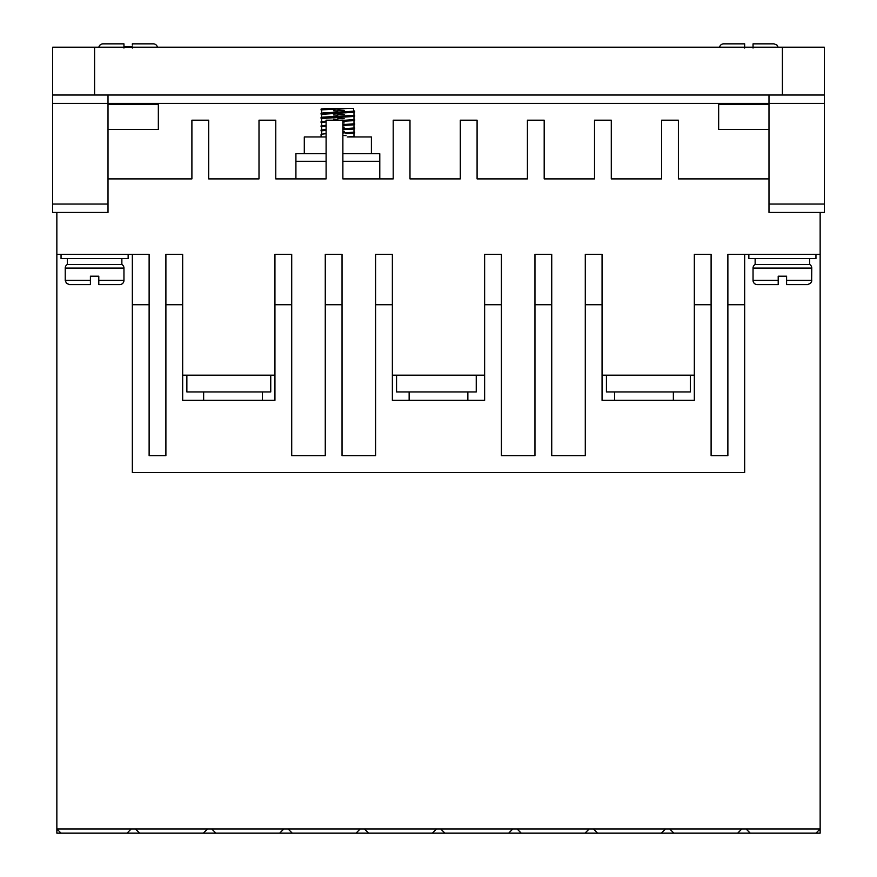 <?xml version="1.0" encoding="UTF-8"?>
<svg xmlns="http://www.w3.org/2000/svg" width="877" height="877" viewBox="0 0 877 877"><rect width="100%" height="100%" fill="white"/><g stroke="black" fill="none" stroke-linecap="round" stroke-linejoin="round"><path stroke-width="1.32" d="M811.762 280.388L786.592 280.388L786.592 284.587L807.564 284.587L786.592 284.587L786.592 276.189L778.206 276.189L778.206 284.587L757.235 284.587A4.199 4.199 0 0 1 753.047 280.388L753.047 268.088A4.199 4.199 0 0 1 755.141 264.448L809.668 264.448A4.199 4.199 0 0 1 811.762 268.088L811.642 281.374L810.534 283.359L807.564 284.587M65.238 268.088A4.199 4.199 0 0 1 67.332 264.448L121.859 264.448A4.199 4.199 0 0 1 123.953 268.088L123.953 280.388A4.199 4.199 0 0 1 119.765 284.587L98.794 284.587L98.794 276.189L90.408 276.189L90.408 284.587L69.436 284.587L90.408 284.587L90.408 280.388L65.238 280.388L65.238 268.088L123.953 268.088M732.076 43.85L723.689 43.85A4.199 4.199 0 0 0 719.578 47.205A4.199 4.199 0 0 1 723.689 43.85L744.661 43.85L744.661 47.205M111.368 43.85L102.982 43.85A4.199 4.199 0 0 0 98.871 47.205A4.199 4.199 0 0 1 102.982 43.85L123.953 43.85L123.953 47.205M132.339 45.067L132.339 43.85L153.311 43.85A4.199 4.199 0 0 1 157.421 47.205M123.953 45.067L123.953 46.93L132.339 46.93M123.953 48.049L123.953 43.85M744.661 48.049L744.661 43.85M748.848 254.385L748.848 258.583L815.95 258.583L815.95 254.385M61.05 254.385L61.05 258.583L128.152 258.583L128.152 254.385M371.399 153.727L371.399 136.955L347.193 136.955M326.101 136.955L304.297 136.955L304.297 153.727M673.361 400.34L673.361 391.942M614.645 400.34L614.645 391.942M467.858 400.34L467.858 391.942M409.142 400.34L409.142 391.942M262.355 400.34L262.355 391.942M203.639 400.34L203.639 391.942M809.668 264.448L809.668 258.583M755.141 264.448L755.141 258.583M121.859 264.448L121.859 258.583M67.332 264.448L67.332 258.583M337.853 108.441L347.621 108.441L321.07 109.91L321.07 109.066L328.042 108.441L321.706 108.901M353.979 110.995L353.321 108.441L328.042 108.441M321.07 114.098L321.07 113.265L323.317 112.914L354.626 111.16L354.626 112.004L352.379 112.355L321.815 114.306M321.07 118.296L321.07 117.452L323.317 117.101L354.626 115.358L354.626 116.192L352.379 116.542L321.815 118.494M326.101 121.958L321.07 122.484L321.07 121.651L326.101 121.125M342.874 120.401L354.626 119.546L354.626 120.39L352.379 120.741L342.874 121.245M326.101 126.156L321.07 126.683L321.07 125.839L326.101 125.312M342.874 124.6L354.626 123.745L354.626 124.589L352.379 124.929L342.874 125.433M326.101 130.344L321.07 130.87L321.07 130.037L326.101 129.511M342.874 128.787L354.626 127.943L354.626 128.776L352.379 129.127L342.874 129.632M345.9 133.688L354.626 132.975L354.626 132.131L342.874 132.975M326.101 133.699L321.07 134.225L321.07 136.955M354.626 111.16L353.88 110.962M344.212 110.37L337.842 110.118M321.07 109.91L321.815 110.107M333.6 110.787L337.842 110.951M354.626 115.358L353.88 115.15M344.212 114.569L337.842 114.306M333.6 114.986L337.842 115.15M354.626 119.546L353.88 119.349M344.212 118.757L337.842 118.505M333.6 119.173L337.842 119.338M354.626 123.745L353.88 123.536M344.212 122.955L342.874 122.89M321.07 122.484L321.815 122.692M354.626 127.943L353.88 127.735M344.212 127.143L342.874 127.088M321.07 126.683L321.815 126.891M354.626 132.131L353.88 131.923M344.212 131.342L342.874 131.287M321.07 130.87L321.815 131.079M342.874 135.486L346.042 135.617M353.902 136.132L354.626 136.955M108.014 95.012L108.014 103.409L768.986 103.409L768.986 212.442L824.347 212.442L824.347 95.012L52.653 95.012L52.653 212.442L108.014 212.442L108.014 103.409L52.653 103.409M824.347 103.409L768.986 103.409L768.986 95.012M768.986 104.242L718.658 104.242L718.658 129.401L768.986 129.401M768.986 178.897L678.392 178.897L678.392 120.182L661.62 120.182L661.62 178.897L611.291 178.897L611.291 120.182L594.518 120.182L594.518 178.897L544.189 178.897L544.189 120.182L527.417 120.182L527.417 178.897L477.088 178.897L477.088 120.182L460.304 120.182L460.304 178.897L409.987 178.897L409.987 120.182L393.203 120.182L393.203 178.897L342.874 178.897L342.874 120.182L326.101 120.182L326.101 178.897L275.773 178.897L275.773 120.182L259 120.182L259 178.897L208.671 178.897L208.671 120.182L191.899 120.182L191.899 178.897L108.014 178.897M56.852 212.442L56.852 254.385L149.123 254.385L149.123 455.7L165.896 455.7L165.896 304.714L182.668 304.714L182.668 254.385L165.896 254.385L165.896 304.714M182.668 375.17L274.94 375.17M291.712 304.714L274.94 304.714L274.94 254.385L291.712 254.385L291.712 455.7L325.268 455.7L325.268 304.714L342.041 304.714L342.041 254.385L325.268 254.385L325.268 304.714M342.041 304.714L342.041 455.7L375.586 455.7L375.586 254.385L392.37 254.385L392.37 400.34L484.63 400.34L484.63 304.714L501.414 304.714L501.414 455.7L534.959 455.7L534.959 304.714L551.732 304.714L551.732 254.385L534.959 254.385L534.959 304.714M392.37 375.17L484.63 375.17M484.63 304.714L484.63 254.385L501.414 254.385L501.414 304.714M551.732 304.714L551.732 455.7L585.288 455.7L585.288 254.385L602.061 254.385L602.061 400.34L694.332 400.34L694.332 304.714L711.104 304.714L711.104 455.7L727.877 455.7L727.877 304.714L744.661 304.714L744.661 254.385L820.148 254.385L820.148 212.442M602.061 375.17L694.332 375.17M694.332 304.714L694.332 254.385L711.104 254.385L711.104 304.714M727.877 304.714L727.877 254.385L744.661 254.385M108.014 129.401L158.342 129.401L158.342 104.242L108.014 104.242M94.595 95.012L94.595 47.205L52.653 47.205L52.653 95.012M824.347 95.012L824.347 47.205L782.405 47.205L782.405 95.012M815.95 833.15L737.656 833.15L741.843 828.951L820.148 828.951L815.95 833.15L820.148 833.15L820.148 254.385M741.843 828.951L56.852 828.951L56.852 833.15L61.05 833.15L56.852 828.951L56.852 254.385M379.785 178.897L379.785 153.727L342.874 153.727M326.101 153.727L295.911 153.727L295.911 178.897M585.288 304.714L602.061 304.714M375.586 304.714L392.37 304.714M274.94 304.714L274.94 400.34L182.668 400.34L182.668 304.714M132.339 254.385L132.339 304.714L149.123 304.714M94.595 47.205L782.405 47.205M737.656 833.15L61.05 833.15M744.661 304.714L744.661 472.473L132.339 472.473L132.339 304.714M690.32 375.17L690.32 391.942L606.435 391.942L606.435 375.17M476.244 375.17L476.244 391.942L396.557 391.942L396.557 375.17M270.741 375.17L270.741 391.942L186.867 391.942L186.867 375.17M127.012 833.15L131.21 828.951M203.343 833.15L207.542 828.951M135.398 828.951L139.596 833.15M279.675 833.15L283.863 828.951M211.73 828.951L215.928 833.15M356.007 833.15L360.195 828.951M288.062 828.951L292.26 833.15M432.339 833.15L436.527 828.951M364.393 828.951L368.581 833.15M508.66 833.15L512.859 828.951M440.725 828.951L444.913 833.15M584.992 833.15L589.191 828.951M517.046 828.951L521.245 833.15M661.324 833.15L665.522 828.951M593.378 828.951L597.577 833.15M669.71 828.951L673.909 833.15M746.042 828.951L750.23 833.15M354.626 136.33L347.643 136.955M324.523 108.441L328.458 108.441M778.206 276.189L786.592 276.189M90.408 276.189L98.794 276.189M753.047 280.388L778.206 280.388L778.206 284.587M123.953 280.388L98.794 280.388L98.794 284.587M753.047 43.85L753.047 47.205L753.047 43.85L774.018 43.85L753.047 43.85L753.047 48.049M132.339 47.205L132.339 48.049M753.047 268.088L811.762 268.088M768.986 204.056L824.347 204.056M52.653 204.056L108.014 204.056M379.785 161.28L342.874 161.28M326.101 161.28L295.911 161.28M353.99 133.14L353.979 136.154M321.706 134.06L321.706 131.046M353.99 131.967L353.99 128.941M321.706 129.873L321.706 126.847M353.99 127.768L353.99 124.753M321.706 125.674L321.706 122.659M353.99 123.58L353.99 120.555M321.706 121.486L321.706 118.461M353.99 119.382L353.99 116.367M342.096 117.079L337.842 117.244M337.842 116.4L331.484 116.663M321.706 117.288L321.706 114.262M353.99 115.194L353.99 112.168M342.096 112.881L337.842 113.045M337.842 112.212L331.484 112.464M321.706 113.089L321.706 110.074M65.238 280.388L66.466 283.359L69.436 284.587M778.129 47.205L776.978 45.078L774.018 43.85"/></g></svg>
